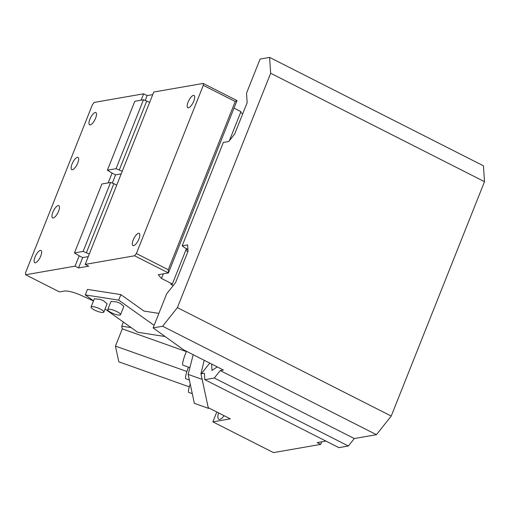 <?xml version="1.0" encoding="UTF-8"?>
<svg xmlns="http://www.w3.org/2000/svg" width="510" height="510" viewBox="0 0 510 510"><rect width="100%" height="100%" fill="white"/><g stroke="black" fill="none" stroke-linecap="round" stroke-linejoin="round"><path stroke-width="0.76" d="M186.921 371.49L115.451 346.092L122.304 328.854L186.399 351.632M131.204 327.637L121.731 326.158L122.304 328.854M115.451 346.092L118.811 361.813L189.312 386.867M123.363 322.052L121.731 326.158M88.275 256.613L82.671 257.588L79.158 255.81L75.046 266.15L25.628 274.756L59.46 291.911L64.279 291.076A15.274 3.608 21.7 0 1 81.064 295.335L93.47 300.945M158.878 313.395L143.992 311.074L120.87 294.608L87.459 289.406L85.266 294.92L93.528 300.804M75.046 266.15L78.553 267.928L88.689 266.163L85.183 264.384L153.765 92.036L203.184 83.43L237.01 100.585L168.427 272.933L134.595 255.778L136.368 253.54L168.287 269.726L168.427 272.933L158.291 274.699L161.504 278.485L172.361 283.987L170.773 284.261L173.247 285.517M85.183 264.384L134.595 255.778M25.628 274.756L25.5 272.856L92.438 104.646L94.21 102.414L143.629 93.802L141.091 100.17M121.195 173.884L115.591 174.866L112.079 173.081L108.171 182.899M40.724 256.09A6.872 2.397 -63.1 0 0 40.978 250.455A6.872 2.397 -63.1 0 0 35.018 257.085A6.872 2.397 -63.1 0 0 34.763 262.714A6.872 2.397 -63.1 0 0 40.724 256.09M95.587 118.212A6.872 2.397 -63.1 0 0 95.848 112.582A6.872 2.397 -63.1 0 0 89.887 119.206A6.872 2.397 -63.1 0 0 89.632 124.835A6.872 2.397 -63.1 0 0 95.587 118.212M58.554 211.28A6.872 2.397 -63.1 0 0 58.809 205.645A6.872 2.397 -63.1 0 0 52.855 212.275A6.872 2.397 -63.1 0 0 52.594 217.904A6.872 2.397 -63.1 0 0 58.554 211.28M77.756 163.021A6.872 2.397 -63.1 0 0 78.017 157.392A6.872 2.397 -63.1 0 0 72.057 164.016A6.872 2.397 -63.1 0 0 71.802 169.645A6.872 2.397 -63.1 0 0 77.756 163.021M82.671 257.588L78.553 267.928M203.184 83.43L203.311 85.329L136.368 253.54M193.787 101.107A6.872 2.397 -63.1 0 0 194.049 95.472A6.872 2.397 -63.1 0 0 188.088 102.096A6.872 2.397 -63.1 0 0 187.827 107.731A6.872 2.397 -63.1 0 0 193.787 101.107M138.918 238.98A6.872 2.397 -63.1 0 0 139.179 233.351A6.872 2.397 -63.1 0 0 133.218 239.974A6.872 2.397 -63.1 0 0 132.963 245.61A6.872 2.397 -63.1 0 0 138.918 238.98M163.366 273.813L161.504 278.485M186.43 248.619L172.361 283.987M234.013 108.126L240.943 111.639L229.366 140.734M185.716 250.416L187.922 251.532M154.116 325.367L118.677 300.122L120.87 294.608M118.677 300.122L85.266 294.92M105.054 309.009L137.732 332.284L165.138 336.555M143.629 93.802L147.141 95.587L152.745 94.605M240.586 112.538L242.785 113.653M115.591 174.866L112.315 183.096M147.141 95.587L145.235 100.374M89.295 254.044L83.136 251.417L74.466 252.928L79.158 255.81M203.311 85.329L235.225 101.516L168.287 269.726M235.225 101.516L237.01 100.585M216.788 411.984L212.855 421.866L230.278 418.831L208.201 407.637L200.953 373.747L204.389 373.326L204.81 379.669L214.315 378.018L348.362 445.989L354.272 438.543L220.224 370.572L223.393 370.018L183.645 349.86L153.108 327.904L166.687 293.779L175.555 282.61L188.037 251.245L187.61 244.902L182.191 245.845L184.467 247.624L187.909 249.371L186.073 249.517M120.532 314.702L123.822 306.433L120.29 303.393L117.032 302.003L111.052 301.346L107.763 309.621A6.872 1.626 21.7 0 1 113.743 310.278A6.872 1.626 21.7 0 1 120.532 314.702A6.872 1.626 21.7 0 1 114.552 314.052A6.872 1.626 21.7 0 1 107.763 309.621M103.823 312.101L107.119 303.826L103.581 300.792L100.33 299.402L94.35 298.745L91.054 307.02A6.872 1.626 21.7 0 1 97.034 307.67A6.872 1.626 21.7 0 1 103.823 312.101A6.872 1.626 21.7 0 1 97.843 311.444A6.872 1.626 21.7 0 1 91.054 307.02M86.426 252.584L113.857 183.651L110.574 182.478L101.898 183.989L74.466 252.928M122.215 171.315L116.057 168.695L107.387 170.206L134.818 101.267L143.495 99.756L149.653 102.376M83.136 251.417L110.574 182.478M116.057 168.695L143.495 99.756M119.346 169.862L146.778 100.923M112.079 173.081L107.387 170.206M116.726 185.105L113.857 183.651M354.272 438.543L376.444 434.679L391.227 416.064L484.5 181.675L270.663 73.242L177.384 307.632L391.227 416.064M153.108 327.904L162.607 326.247L376.444 434.679M162.607 326.247L177.384 307.632M484.5 181.675L483.442 165.82L269.599 57.388L260.1 59.045L246.521 93.171L247.152 102.682L234.67 134.047L228.76 141.493L223.342 142.437L182.191 245.845M348.362 445.989L338.857 447.64L204.81 379.669M201.22 373.881L209.769 363.107M214.315 378.018L220.224 370.572M217.228 366.894L211.93 370.464L211.682 364.076M321.721 441.819L320.694 444.389L317.182 442.61L325.928 441.086M212.855 421.866L273.494 452.612L320.694 444.389M193.194 354.705L188.165 374.404L194.348 403.333L208.571 408.389L208.437 407.751M208.851 407.962L208.571 408.389M218.567 412.89A9.926 3.462 -63.1 0 0 218.815 419.271A9.926 3.462 -63.1 0 0 224.113 415.701M189.892 367.621L182.867 365.122A9.161 1.39 -70.4 0 1 185.398 353.972A9.161 1.39 -70.4 0 1 186.539 351.333M189.363 380.02L185.78 378.751A9.161 1.39 -70.4 0 1 188.311 367.602A9.161 1.39 -70.4 0 1 188.502 367.123M192.276 393.65L188.694 392.375A9.161 1.39 -70.4 0 1 190.211 383.979M188.165 374.404L202.158 379.376M200.953 373.747L204.172 360.27M269.599 57.388L270.663 73.242"/></g></svg>
